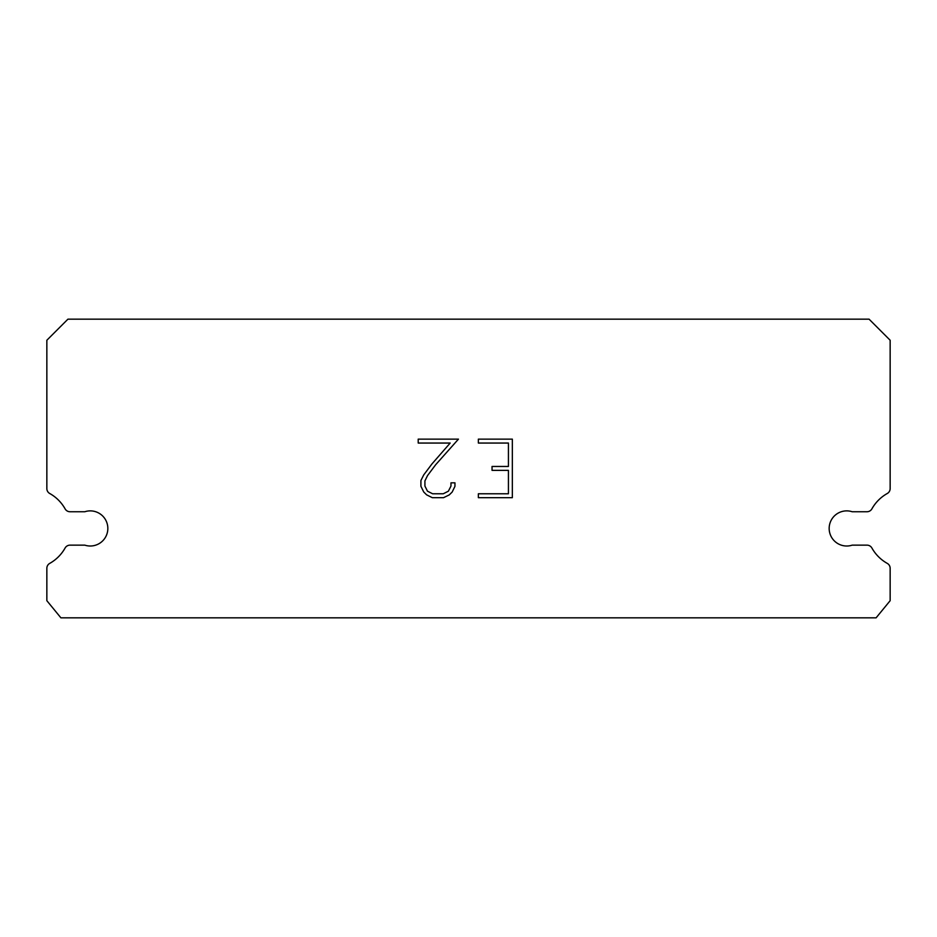 <?xml version="1.0" encoding="UTF-8"?>
<svg xmlns="http://www.w3.org/2000/svg" width="937" height="937" viewBox="0 0 937 937"><rect width="100%" height="100%" fill="white"/><g stroke="black" fill="none" stroke-linecap="round" stroke-linejoin="round"><path stroke-width="1.41" d="M841.274 511.743A17.569 17.569 0 0 1 852.178 511.743L866.994 511.743A5.622 5.622 0 0 0 871.902 508.861A40.057 40.057 0 0 1 887.28 493.494A5.622 5.622 0 0 0 890.15 488.587L890.15 340.248L869.067 319.166L67.932 319.166L46.85 340.248L46.85 488.587A5.622 5.622 0 0 0 49.72 493.494A40.057 40.057 0 0 1 65.098 508.861A5.622 5.622 0 0 0 70.006 511.743L84.822 511.743A17.569 17.569 0 0 1 106.97 522.987A17.569 17.569 0 0 1 84.822 545.147L70.006 545.147A5.622 5.622 0 0 0 65.098 548.016A40.057 40.057 0 0 1 49.72 563.395A5.622 5.622 0 0 0 46.85 568.29L46.85 600.687L60.905 617.834L876.095 617.834L890.15 600.687L890.15 568.29A5.622 5.622 0 0 0 887.28 563.395A40.057 40.057 0 0 1 871.902 548.016A5.622 5.622 0 0 0 866.994 545.147L852.178 545.147A17.569 17.569 0 0 1 830.03 533.891A17.569 17.569 0 0 1 841.274 511.743M508.428 493.776L508.428 470.362L492.042 470.362L492.042 466.462L508.428 466.462L508.428 443.049L478.362 443.049L478.362 439.137L512.34 439.137L512.34 497.676L478.362 497.676L478.362 493.776L508.428 493.776M454.949 482.836L454.949 486.35L452.161 492.066L449.268 494.9L443.552 497.676L432.308 497.676L426.628 494.853L423.735 491.995L420.912 486.291L420.912 480.494L423.735 474.895L432.004 463.885L450.182 443.049L418.207 443.049L418.207 439.137L458.451 439.137L435.658 464.74L427.541 475.563L424.918 480.904L424.918 486.045L427.471 491.187L432.648 493.776L443.248 493.776L448.39 491.187L450.978 486.045L450.978 482.836L454.949 482.836"/></g></svg>
